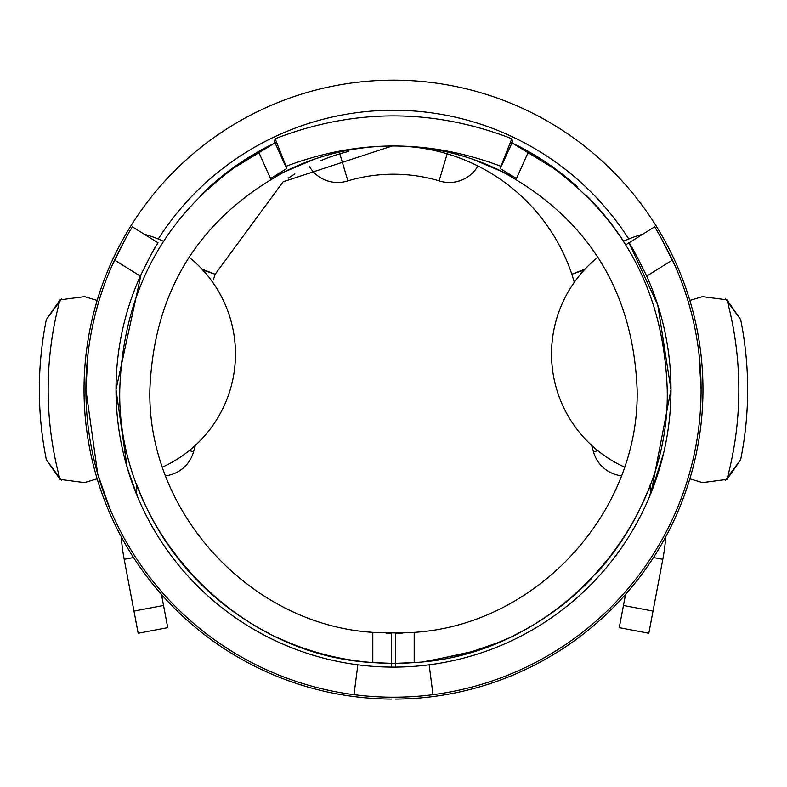 <?xml version="1.0" encoding="UTF-8"?>
<svg xmlns="http://www.w3.org/2000/svg" width="787" height="787" viewBox="0 0 787 787"><rect width="100%" height="100%" fill="white"/><g stroke="black" fill="none" stroke-linecap="round" stroke-linejoin="round"><path stroke-width="1.18" d="M97.165 300.437L84.543 296.64L60.038 299.857L46.364 319.502A354.15 354.15 0 0 0 46.364 459.746L60.038 479.391L84.543 482.608L97.165 478.811M61.445 480.208L46.364 459.746M725.555 299.04L740.636 319.502L726.962 299.857L702.457 296.64L689.835 300.437M740.636 319.502A354.15 354.15 0 0 1 740.636 459.746L725.309 480.345M391.621 699.092A309.468 309.468 0 0 1 84.032 389.624A309.468 309.468 0 0 1 393.5 80.156A309.468 309.468 0 0 1 702.968 389.624A309.468 309.468 0 0 1 395.379 699.092A309.468 309.468 0 0 0 702.968 389.624M511.776 176.219L499.814 170.415A243.626 243.626 0 0 0 472.839 159.279A243.626 243.626 0 0 1 499.814 170.415C587.368 217.31 633.142 290.383 637.126 389.624C639.88 512.288 536.645 624.691 414.198 632.364L414.198 662.565C552.74 655.207 670.396 528.431 667.228 389.624C663.707 285.386 617.49 206.027 528.559 151.537L516.469 178.501L500.296 168.585L511.983 142.87A273.728 273.728 0 0 0 510.488 142.152M283.251 172.373L314.161 159.279A243.626 243.626 0 0 0 287.186 170.415A243.626 243.626 0 0 1 314.161 159.279L284.038 171.979M386.092 633.132A243.626 243.626 0 0 0 391.621 633.24A243.626 243.626 0 0 1 386.092 633.132A243.626 243.626 0 0 0 391.621 633.24L391.621 663.343L372.802 662.565L372.802 632.364L401.891 633.102M374.464 632.502A243.626 243.626 0 0 1 366.821 631.784A243.626 243.626 0 0 0 374.464 632.502A243.626 243.626 0 0 1 366.821 631.784M576.989 186.499L549.336 164.591M527.88 151.153L517.689 145.693M262.012 149.55L259.326 151.035A273.728 273.728 0 0 1 269.459 145.615M237.654 164.601L229.568 170.415M228.919 170.907L222.337 176.013M239.838 163.096L233.532 167.503M232.696 168.113L231.132 169.254M249.253 156.987L246.193 158.915M503.749 172.373L472.839 159.279L502.962 171.979M314.161 159.279A243.626 243.626 0 0 0 287.186 170.415A243.626 243.626 0 0 1 391.306 146.008A243.626 243.626 0 0 0 287.186 170.415C199.632 217.31 153.859 290.383 149.874 389.624C147.12 512.288 250.355 624.691 372.802 632.364M395.694 146.008A243.626 243.626 0 0 1 499.814 170.415A243.626 243.626 0 0 0 395.694 146.008A243.626 243.626 0 0 1 472.839 159.279M414.198 662.565L395.379 663.343A273.728 273.728 0 0 0 412.358 662.703M423.524 661.7A273.728 273.728 0 0 0 424.695 661.562L467.655 653.112L497.197 642.949M508.254 638.129C502.352 641.13 491.177 645.429 474.748 651.016L474.748 650.997A273.728 273.728 0 0 0 504.585 639.792M513.695 635.552A273.728 273.728 0 0 0 590.909 579.242M596.467 573.28A273.728 273.728 0 0 0 647.278 492.209M474.748 651.016L428.885 661.05M642.704 234.26A124.169 124.169 0 0 0 623.54 241.275A273.728 273.728 0 0 0 586.679 195.697M577.363 186.844A273.728 273.728 0 0 0 517.541 145.615M276.512 142.152A273.728 273.728 0 0 0 275.017 142.87L228.122 171.497L211.349 185.309L237.084 164.995M252.391 155.069A273.728 273.728 0 0 0 200.164 195.855M258.441 151.537L275.017 142.87L286.704 168.585L270.531 178.501L258.441 151.537C169.51 206.027 123.293 285.386 119.772 389.624C116.594 528.313 234.211 655.256 372.802 662.565M575.651 185.309L558.878 171.497L511.973 142.87L528.559 151.537M396.225 115.915A273.728 273.728 0 0 0 390.775 115.915A273.728 273.728 0 0 1 396.225 115.915A273.728 273.728 0 0 0 390.775 115.915M498.014 177.705A188.132 188.132 0 0 0 477.906 165.998A32.926 32.926 0 0 1 439.835 181.079L439.126 180.862A159.909 159.909 0 0 0 347.874 180.862L347.165 181.079A32.926 32.926 0 0 1 309.094 165.998M469.111 161.866A188.132 188.132 0 0 0 447.173 153.819L439.126 180.862A159.909 159.909 0 0 0 347.874 180.862L339.827 153.819A188.132 188.132 0 0 0 320.811 160.607M294.84 173.947A188.132 188.132 0 0 0 288.986 177.705L288.327 178.137M391.306 146.008A243.626 243.626 0 0 0 287.186 170.415L275.214 176.229M87.996 353.894L85.911 389.624A307.589 307.589 0 0 0 433.007 694.665A307.589 307.589 0 0 0 672.462 260.044L646.707 276.099C636.565 255.578 630.653 244.482 628.97 242.819L657.755 304.953L670.986 389.624A277.486 277.486 0 0 1 357.859 664.808A277.486 277.486 0 0 1 116.014 389.624L127.15 467.458L137.784 497.364L136.584 493.262L136.968 485.107A273.728 273.728 0 0 0 269.518 633.663M276.296 636.988A273.728 273.728 0 0 0 369.418 662.29M373.933 662.644A273.728 273.728 0 0 0 391.621 663.343L391.621 667.101M395.379 667.101L395.379 663.343L391.621 663.343M395.379 663.343L395.379 633.24L414.198 632.364M395.379 633.24L402.462 633.082M163.548 605.469L167.749 627.652L138.168 633.25L133.977 611.066L163.548 605.469L161.453 594.382M133.544 557.54L124.189 559.311L133.977 611.066M619.251 627.652L623.452 605.469L653.023 611.066L648.832 633.25L619.251 627.652M653.023 611.066L662.811 559.311A199.416 199.416 0 0 0 665.753 536.754M625.547 594.382L623.452 605.469M348.68 151.419A188.132 188.132 0 0 0 339.827 153.819A188.132 188.132 0 0 1 348.68 151.419M202.879 270.098L215.166 274.23L213.326 279.985M574.372 282.395L571.834 274.23L584.121 270.098M124.189 559.311A199.416 199.416 0 0 1 121.247 536.754M215.166 274.23L283.133 181.767L392.172 145.998L283.133 181.767L215.166 274.23L201.875 269.016M571.834 274.23A188.132 188.132 0 0 0 394.848 145.998A188.132 188.132 0 0 1 571.834 274.23L585.125 269.016M597.717 450.587L593.565 452.132L591.627 445.334M195.373 445.334L193.435 452.132A32.926 32.926 0 0 1 165.614 475.771A32.926 32.926 0 0 0 193.435 452.132A32.926 32.926 0 0 1 165.614 475.771M193.523 451.807L189.283 450.587M621.386 475.771A32.926 32.926 0 0 1 593.565 452.132A32.926 32.926 0 0 0 621.386 475.771A32.926 32.926 0 0 1 593.565 452.132M726.962 299.857A345.336 345.336 0 0 1 726.962 479.391L702.457 482.608L689.835 478.811M726.962 479.391L740.636 459.746A354.15 354.15 0 0 0 747.65 389.624M39.35 389.624A354.15 354.15 0 0 1 46.364 319.502L61.691 298.903M551.913 166.391L542.735 160.155M393.175 115.896L392.497 115.896M500.916 166.303L511.845 138.728C432.948 108.291 354.052 108.291 275.155 138.728L286.084 166.303C357.692 139.23 429.308 139.23 500.916 166.303L500.296 168.585M512.947 143.332L511.845 138.728M274.053 143.332L275.155 138.728M286.704 168.585L286.084 166.303M152.029 252.912L158.03 242.819L144.296 234.26L158.03 242.819C156.357 244.462 150.445 255.559 140.293 276.099L114.538 260.044A307.589 307.589 0 0 0 85.911 389.624L97.736 474.099L110.023 509.012M144.296 234.26A124.169 124.169 0 0 1 163.46 241.275M189.047 257.142A124.169 124.169 0 0 1 162.516 467.075M701.089 389.624L699.004 353.894M597.953 257.142A124.169 124.169 0 0 0 624.484 467.075M140.293 276.099A277.486 277.486 0 0 0 116.014 389.624L141.089 274.348M646.707 276.099A277.486 277.486 0 0 1 670.986 389.624L651.075 492.839L663.677 452.889M114.538 260.044C124.867 239.632 130.849 228.574 132.482 226.892L158.03 242.819M125.871 238.018L111.724 266.281M675.266 266.272L661.11 237.989M625.783 244.806L654.518 226.892C656.142 228.555 662.123 239.612 672.462 260.044M634.991 252.932L628.97 242.819M357.859 664.808L353.993 694.665M433.007 694.665L429.141 664.808M60.038 299.857A345.336 345.336 0 0 0 60.038 479.391M628.783 238.992A279.365 279.365 0 0 0 158.217 238.992M653.456 557.54L662.811 559.311M392.241 146.008L394.759 146.008M126.599 450.321L123.323 452.889M650.032 485.107L650.416 493.262L649.216 497.364"/></g></svg>
